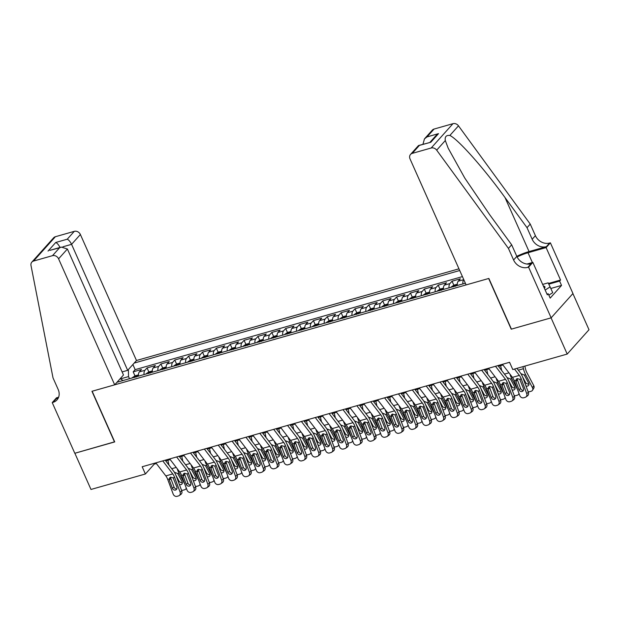 <?xml version="1.0" encoding="UTF-8"?>
<svg xmlns="http://www.w3.org/2000/svg" width="620" height="620" viewBox="0 0 620 620"><rect width="100%" height="100%" fill="white"/><g stroke="black" fill="none" stroke-linecap="round" stroke-linejoin="round"><path stroke-width="0.93" d="M458.963 268.817L136.485 360.507L80.383 234.507L71.579 244.334L62.884 246.806M572.896 293.57L589 329.739L567.199 354.067L551.079 317.858L511.221 329.189L488.653 278.504L92.155 391.236L114.723 441.921L74.865 453.259L90.985 489.459L145.398 473.99L154.241 464.132L156.349 463.528M457.351 285.487A6.557 3.115 74.1 0 1 458.219 281.224L460.365 278.822L452.05 281.185L453.84 285.216M443.486 289.431A6.557 3.115 74.1 0 1 444.354 285.161L446.501 282.767L438.185 285.13L439.983 289.16M429.621 293.376A6.557 3.115 74.1 0 1 430.489 289.106L432.644 286.704L424.32 289.067L426.118 293.097M415.757 297.313A6.557 3.115 74.1 0 1 416.625 293.043L418.779 290.648L410.456 293.012L412.254 297.042M401.892 301.258A6.557 3.115 74.1 0 1 402.76 296.988L404.914 294.585L396.599 296.957L398.389 300.987M388.027 305.203A6.557 3.115 74.1 0 1 388.903 300.933L391.05 298.53L382.734 300.894L384.524 304.924M374.17 309.14A6.557 3.115 74.1 0 1 375.038 304.87L377.185 302.475L368.869 304.839L370.659 308.869M360.305 313.085A6.557 3.115 74.1 0 1 361.173 308.814L363.32 306.412L355.004 308.776L356.802 312.805M346.44 317.022A6.557 3.115 74.1 0 1 347.308 312.751L349.455 310.356L341.139 312.72L342.938 316.75M332.576 320.966A6.557 3.115 74.1 0 1 333.444 316.696L335.598 314.294L327.275 316.665L329.073 320.695M318.711 324.911A6.557 3.115 74.1 0 1 319.579 320.641L321.733 318.238L313.41 320.602L315.208 324.632M304.846 328.848A6.557 3.115 74.1 0 1 305.714 324.578L307.869 322.183L299.553 324.547L301.343 328.577M290.981 332.793A6.557 3.115 74.1 0 1 291.857 328.522L294.004 326.12L285.688 328.484L287.478 332.514M277.125 336.73A6.557 3.115 74.1 0 1 277.993 332.467L280.139 330.065L271.824 332.428L273.614 336.459M263.26 340.675A6.557 3.115 74.1 0 1 264.128 336.404L266.274 334.01L257.959 336.373L259.757 340.403M249.395 344.619A6.557 3.115 74.1 0 1 250.263 340.349L252.417 337.947L244.094 340.31L245.892 344.34M235.53 348.556A6.557 3.115 74.1 0 1 236.398 344.286L238.553 341.891L230.229 344.255L232.027 348.285M221.665 352.501A6.557 3.115 74.1 0 1 222.534 348.231L224.688 345.828L216.372 348.2L218.162 352.23M207.801 356.438A6.557 3.115 74.1 0 1 208.669 352.175L210.823 349.773L202.508 352.137L204.298 356.167M193.944 360.383A6.557 3.115 74.1 0 1 194.812 356.113L196.958 353.718L188.643 356.082L190.433 360.112M180.079 364.328A6.557 3.115 74.1 0 1 180.947 360.057L183.094 357.655L174.778 360.019L176.568 364.048M166.214 368.264A6.557 3.115 74.1 0 1 167.082 363.994L169.229 361.599L160.913 363.963L162.711 367.993M152.35 372.209A6.557 3.115 74.1 0 1 153.218 367.939L155.372 365.537L147.049 367.908L148.847 371.938M567.199 354.067L512.787 369.536L509.562 362.289L142.174 466.752L145.398 473.99M116.978 382.261L465.372 283.208M459.714 270.514L134.183 363.072M462.427 276.597L135.16 369.644L133.184 371.845L134.982 375.875M138.485 376.154A6.557 3.115 74.1 0 1 139.353 371.884L141.507 369.481L133.184 371.845M144.034 374.573A6.557 3.115 -105.9 0 1 144.902 370.303L147.049 367.908M157.899 370.628A6.557 3.115 -105.9 0 1 158.767 366.366L160.913 363.963M171.756 366.691A6.557 3.115 -105.9 0 1 172.624 362.421L174.778 360.019M185.62 362.747A6.557 3.115 -105.9 0 1 186.488 358.476L188.643 356.082M199.485 358.81A6.557 3.115 -105.9 0 1 200.353 354.539L202.508 352.137M213.35 354.865A6.557 3.115 -105.9 0 1 214.218 350.594L216.372 348.2M227.215 350.92A6.557 3.115 -105.9 0 1 228.083 346.658L230.229 344.255M241.079 346.983A6.557 3.115 -105.9 0 1 241.947 342.713L244.094 340.31M254.936 343.038A6.557 3.115 -105.9 0 1 255.812 338.768L257.959 336.373M268.801 339.101A6.557 3.115 -105.9 0 1 269.669 334.831L271.824 332.428M282.666 335.156A6.557 3.115 -105.9 0 1 283.534 330.886L285.688 328.484M296.531 331.212A6.557 3.115 -105.9 0 1 297.399 326.942L299.553 324.547M310.395 327.275A6.557 3.115 -105.9 0 1 311.263 323.005L313.41 320.602M324.26 323.33A6.557 3.115 -105.9 0 1 325.128 319.06L327.275 316.665M338.125 319.393A6.557 3.115 -105.9 0 1 338.993 315.123L341.139 312.72M351.982 315.448A6.557 3.115 -105.9 0 1 352.858 311.178L355.004 308.776M365.846 311.504A6.557 3.115 -105.9 0 1 366.715 307.233L368.869 304.839M379.711 307.567A6.557 3.115 -105.9 0 1 380.579 303.296L382.734 300.894M393.576 303.622A6.557 3.115 -105.9 0 1 394.444 299.351L396.599 296.957M407.441 299.677A6.557 3.115 -105.9 0 1 408.309 295.415L410.456 293.012M421.305 295.74A6.557 3.115 -105.9 0 1 422.174 291.47L424.32 289.067M435.17 291.795A6.557 3.115 -105.9 0 1 436.038 287.525L438.185 285.13M449.027 287.858A6.557 3.115 -105.9 0 1 449.895 283.588L452.05 281.185M462.892 283.913A6.557 3.115 -105.9 0 1 463.76 279.643L463.775 279.628M165.718 460.861L170.213 459.591M179.583 456.925L184.078 455.646M193.448 452.98L197.935 451.701M207.312 449.043L211.8 447.764M221.169 445.098L225.665 443.819M235.034 441.153L239.529 439.882M248.899 437.216L253.394 435.938M262.764 433.271L267.259 431.993M276.629 429.335L281.124 428.056M290.493 425.39L294.981 424.111M304.35 421.445L308.845 420.166M318.215 417.508L322.71 416.229M332.08 413.563L336.575 412.285M345.945 409.618L350.44 408.347M359.809 405.682L364.304 404.403M373.674 401.737L378.161 400.458M387.539 397.8L392.026 396.521M401.396 393.855L405.891 392.576M415.261 389.91L419.756 388.639M429.125 385.973L433.62 384.695M442.99 382.029L447.485 380.75M456.855 378.091L461.35 376.813M470.719 374.147L475.207 372.868M484.584 370.202L489.071 368.931M498.441 366.265L502.936 364.986M129.495 378.704L128.549 376.588L120.497 378.874M153.915 463.411L154.241 464.132M135.16 369.644L132.882 364.521M128.363 369.567L128.549 376.588M123.078 380.533L120.195 378.68M509.361 362.351L509.896 363.049M514.491 369.047L519.359 375.387A8.192 3.898 -105.9 0 1 521.234 378.897L526.698 393.56L528.356 392.382A3.278 2.844 54.7 0 1 527.481 395.847L525.814 397.025A3.278 2.844 -125.3 0 0 526.698 393.56M516.933 368.358L520.079 372.457A12.291 5.844 -105.9 0 1 522.9 377.719L528.356 392.382M502.425 364.32L512.422 377.355A8.192 3.898 -105.9 0 1 514.306 380.866L519.761 395.529A3.278 2.844 -125.3 0 0 523.668 397.776L525.055 397.389A3.278 2.844 -125.3 0 0 525.814 397.025M517.204 378.603L517.382 379.797L515.972 381.641L518.971 389.709L520.637 388.531L517.382 379.797M520.637 388.531A2.619 2.271 -125.3 0 0 523.381 390.399M515.972 381.641L516.22 379.269L517.227 378.595L519.738 379.324L523.412 388.446A2.619 2.271 54.7 0 1 518.971 389.709M522.962 366.637L523.435 368.714A12.291 5.844 74.1 0 0 525.62 374.681L532.503 387.756L533.766 385.671A3.278 2.635 31.1 0 1 533.797 388.151L532.541 390.236A3.278 2.635 -148.9 0 0 532.503 387.756M524.853 366.102L525.427 368.613A8.192 3.898 74.1 0 0 526.876 372.597L533.766 385.671M521.281 373.806L524.334 375.046L528.689 383.238A2.619 2.108 31.1 0 1 528.713 385.221A2.619 2.108 31.1 0 1 527.612 386.035A2.619 2.108 31.1 0 1 525.962 385.942M532.541 390.236A3.278 2.635 -148.9 0 1 531.162 391.251L529.775 391.646A3.278 2.635 -148.9 0 1 528.085 391.654M521.443 374.147L521.722 375.224M522.443 376.58L525.512 382.408A2.619 2.108 -148.9 0 0 528.875 383.951A2.619 2.108 -148.9 0 0 528.93 383.927M544.399 288.323A10.649 2.697 -24 0 0 543.43 286.146M542.663 284.417L548.181 282.852L552.738 292.663L548.847 295.135M550.157 286.866L545.166 290.044M466.124 284.906L410.029 158.906A4.913 4.138 -138.1 0 1 410.525 154.442A4.913 4.138 -138.1 0 1 412.254 153.38L431.171 148.002L452.98 123.675A4.913 4.138 41.9 0 1 458.482 125.837L530.24 224.076L535.401 235.662A11.47 9.664 -138.1 0 0 549.622 243.04L550.382 242.823L572.95 293.516L551.149 317.835L511.43 329.127L488.862 278.442L466.124 284.906M530.24 224.076L527.015 227.679L505.013 197.555C484.143 168.586 458.103 139.26 449.864 135.454C446.229 135.067 444.711 136.757 445.307 140.538L448.19 148.203L464.768 178.056L489.661 214.675L511.663 244.799L516.824 256.385A11.47 9.664 -138.1 0 0 531.046 263.763L527.814 267.367L528.581 267.15L551.149 317.835M511.663 244.799L508.439 248.403L513.6 259.989A11.47 9.664 -138.1 0 0 527.814 267.367M505.013 197.555L529.062 251.565L546.39 246.644A11.47 9.664 -138.1 0 1 532.177 239.266L527.015 227.679M434.054 129.061L427.01 136.911L424.452 138.903L432.326 130.123A4.913 4.138 41.9 0 1 434.054 129.061L452.98 123.675M445.307 140.538L436.682 150.156L508.439 248.403M548.483 283.464L560.55 280.031L559.612 281.085L548.824 284.154M546.987 294.128L548.235 293.772L550.173 298.119L561.542 285.425L559.612 281.085M548.235 293.772L547.297 294.826L532.851 262.384L528.581 267.15M550.382 242.823L546.111 247.589L528.015 252.735A18.437 4.665 -24 0 0 517.111 256.982M560.55 280.031L546.111 247.589M529.062 251.565A21.343 5.402 -24 0 0 516.793 256.316M526.985 264.05L532.851 262.384M436.682 150.156A4.913 4.138 -138.1 0 0 431.171 148.002M561.542 285.425L550.862 288.463M424.452 138.903L422.956 144.266M427.01 136.911L438.518 133.641L435.961 135.633L430.024 142.259M438.518 133.641L430.799 142.251L418.399 145.661L410.525 154.442M430.799 142.251L418.686 145.483M122.117 371.915L127.674 370.334L71.579 244.334C70.261 241.668 68.82 239.956 67.255 239.204L74.291 231.345L55.366 236.724L33.565 261.051A4.913 4.138 -138.1 0 0 31.837 262.113A4.913 4.138 -138.1 0 0 31 265.5L53.018 377.89L58.179 389.476A11.47 9.664 41.9 0 1 57.017 399.885A11.47 9.664 41.9 0 1 52.987 402.372L52.227 402.589L74.795 453.274L114.669 441.804M127.674 370.334L136.485 360.507M114.514 441.982L91.946 391.29L114.684 384.826L58.582 258.835A4.913 4.138 -138.1 0 0 52.491 255.672L33.565 261.051M52.227 402.589L56.498 397.823L58.621 397.219M114.684 384.826L123.489 374.999L67.394 249L58.582 258.835M31.837 262.113L53.645 237.793A4.913 4.138 41.9 0 1 55.366 236.724M74.291 231.345A4.913 4.138 41.9 0 1 80.383 234.507M58.358 397.846A11.47 9.664 41.9 0 1 56.219 398.768L52.987 402.372M52.491 255.672L59.535 247.814L61.318 247.093L67.394 249M59.535 247.814L49.809 250.364L61.318 247.093M48.027 251.085L55.746 242.474C57.311 243.226 58.753 244.939 60.07 247.605M495.496 366.288L505.494 379.332A8.192 3.898 -105.9 0 1 507.369 382.835L512.833 397.498L514.499 396.327A3.278 2.844 54.7 0 1 513.616 399.792L511.95 400.962A3.278 2.844 -125.3 0 0 512.833 397.498M497.938 365.599L506.214 376.402A12.291 5.844 -105.9 0 1 509.036 381.664L514.499 396.327M488.56 368.264L498.558 381.3A8.192 3.898 -105.9 0 1 500.441 384.811L505.897 399.474A3.278 2.844 -125.3 0 0 509.803 401.721L511.19 401.326A3.278 2.844 -125.3 0 0 511.95 400.962M503.339 382.548L503.518 383.733L502.107 385.586L505.114 393.646L506.772 392.468L503.518 383.733M506.772 392.468A2.619 2.271 -125.3 0 0 509.516 394.343M502.107 385.586L502.355 383.214L503.363 382.54L505.874 383.261L509.547 392.382A2.619 2.271 54.7 0 1 505.114 393.646M481.632 370.233L491.629 383.269A8.192 3.898 -105.9 0 1 493.505 386.779L498.968 401.442L500.635 400.264A3.278 2.844 54.7 0 1 499.751 403.729L498.085 404.907A3.278 2.844 -125.3 0 0 498.968 401.442M484.073 369.543L492.35 380.339A12.291 5.844 -105.9 0 1 495.171 385.601L500.635 400.264M474.703 372.202L484.693 385.245A8.192 3.898 -105.9 0 1 486.576 388.748L492.04 403.411A3.278 2.844 -125.3 0 0 495.938 405.666L497.325 405.271A3.278 2.844 -125.3 0 0 498.085 404.907M488.242 389.523L488.49 387.151L489.498 386.485L489.661 387.678L488.242 389.523L491.249 397.591L492.908 396.413L489.661 387.678M492.908 396.413A2.619 2.271 -125.3 0 0 495.651 398.28M489.498 386.485L492.017 387.206L492.683 388.26L495.682 396.327A2.619 2.271 54.7 0 1 491.249 397.591M467.767 374.178L477.764 387.213A8.192 3.898 -105.9 0 1 479.64 390.724L485.104 405.387L486.77 404.209A3.278 2.844 54.7 0 1 485.886 407.673L484.228 408.851A3.278 2.844 -125.3 0 0 485.104 405.387M470.208 373.48L478.485 384.284A12.291 5.844 -105.9 0 1 481.306 389.546L486.77 404.209M460.838 376.146L470.836 389.182A8.192 3.898 -105.9 0 1 472.711 392.692L478.175 407.356A3.278 2.844 -125.3 0 0 482.081 409.603L483.461 409.208A3.278 2.844 -125.3 0 0 484.228 408.851M475.61 390.429L475.796 391.623L474.378 393.468L477.385 401.528L479.051 400.357L475.796 391.623M479.051 400.357A2.619 2.271 -125.3 0 0 481.786 402.225M474.378 393.468L474.625 391.096L475.633 390.422L478.152 391.142L481.818 400.272A2.619 2.271 54.7 0 1 477.385 401.528M453.902 378.115L463.9 391.158A8.192 3.898 -105.9 0 1 465.783 394.661L471.239 409.324L472.905 408.146A3.278 2.844 54.7 0 1 472.021 411.61L470.363 412.788A3.278 2.844 -125.3 0 0 471.239 409.324M456.343 377.425L464.628 388.221A12.291 5.844 -105.9 0 1 467.441 393.483L472.905 408.146M446.974 380.091L456.971 393.127A8.192 3.898 -105.9 0 1 458.846 396.63L464.31 411.3A3.278 2.844 -125.3 0 0 468.216 413.548L469.604 413.153A3.278 2.844 -125.3 0 0 470.363 412.788M461.745 394.374L461.931 395.56L460.513 397.404L463.52 405.472L465.186 404.294L461.931 395.56M465.186 404.294A2.619 2.271 -125.3 0 0 467.922 406.17M460.513 397.404L460.761 395.041L461.768 394.367L464.287 395.087L467.953 404.209A2.619 2.271 54.7 0 1 463.52 405.472M465.279 282.89L465.217 282.937A4.34 2.069 74.1 0 0 464.969 283.325M500.596 365.653L501.704 370.52M509.958 374.147A12.291 5.844 74.1 0 0 511.756 378.626L517.599 389.716M507.416 377.751L510.469 378.99L514.825 387.175A2.619 2.108 31.1 0 1 514.848 389.166A2.619 2.108 31.1 0 1 513.747 389.972A2.619 2.108 31.1 0 1 512.097 389.887M518.963 393.375A3.278 2.635 -148.9 0 1 518.677 394.18A3.278 2.635 -148.9 0 1 517.297 395.196L515.91 395.591A3.278 2.635 -148.9 0 1 514.22 395.591M507.579 378.084L507.857 379.161M508.578 380.525L511.647 386.353A2.619 2.108 -148.9 0 0 515.011 387.887A2.619 2.108 -148.9 0 0 515.073 387.872M457.304 284.2L453.918 285.169L451.352 286.874A4.34 2.069 74.1 0 0 451.104 287.269M486.731 369.59L487.839 374.457M496.101 378.091A12.291 5.844 74.1 0 0 497.891 382.563L503.735 393.654M493.551 381.695L496.604 382.935L500.96 391.119A2.619 2.108 31.1 0 1 500.991 393.103A2.619 2.108 31.1 0 1 499.883 393.917A2.619 2.108 31.1 0 1 498.232 393.832M505.099 397.319A3.278 2.635 -148.9 0 1 504.812 398.125A3.278 2.635 -148.9 0 1 503.432 399.133L502.045 399.528A3.278 2.635 -148.9 0 1 500.363 399.536M493.714 382.029L494 383.106M494.714 384.47L497.782 390.298A2.619 2.108 -148.9 0 0 501.146 391.832A2.619 2.108 -148.9 0 0 501.208 391.817M455.289 286.324C455.08 285.743 454.53 285.897 453.623 286.797M443.447 288.145L440.053 289.114L437.488 290.819A4.34 2.069 74.1 0 0 437.239 291.206M472.866 373.535L473.975 378.401M482.236 382.029A12.291 5.844 74.1 0 0 484.026 386.508L489.87 397.598M479.694 385.632L482.74 386.872L487.095 395.056A2.619 2.108 31.1 0 1 487.126 397.048A2.619 2.108 31.1 0 1 486.026 397.854A2.619 2.108 31.1 0 1 484.367 397.769M491.234 401.264A3.278 2.635 -148.9 0 1 490.947 402.062A3.278 2.635 -148.9 0 1 489.568 403.078L488.18 403.473A3.278 2.635 -148.9 0 1 486.499 403.481M479.849 385.973L480.136 387.043M480.849 388.407L483.925 394.235A2.619 2.108 -148.9 0 0 487.281 395.769A2.619 2.108 -148.9 0 0 487.343 395.754M441.425 290.269C441.215 289.679 440.665 289.842 439.758 290.741M429.582 292.09L426.188 293.051L423.623 294.763A4.34 2.069 74.1 0 0 423.375 295.151M459.002 377.479L460.118 382.339M468.371 385.973A12.291 5.844 74.1 0 0 470.161 390.453L476.005 401.535M465.829 389.577L468.875 390.817L473.238 399.001A2.619 2.108 31.1 0 1 473.262 400.985A2.619 2.108 31.1 0 1 472.161 401.799A2.619 2.108 31.1 0 1 470.51 401.714M477.369 405.201A3.278 2.635 -148.9 0 1 477.082 406.007A3.278 2.635 -148.9 0 1 475.703 407.022L474.323 407.41A3.278 2.635 -148.9 0 1 472.634 407.418M465.984 389.91L466.271 390.988M466.992 392.351L470.061 398.18A2.619 2.108 -148.9 0 0 473.417 399.714A2.619 2.108 -148.9 0 0 473.479 399.699M427.56 294.213C427.35 293.624 426.8 293.779 425.893 294.686M440.045 382.06L450.035 395.095A8.192 3.898 -105.9 0 1 451.918 398.606L457.374 413.269L459.04 412.091A3.278 2.844 54.7 0 1 458.164 415.555L456.498 416.733A3.278 2.844 -125.3 0 0 457.374 413.269M442.479 381.362L450.763 392.166A12.291 5.844 -105.9 0 1 453.577 397.428L459.04 412.091M433.109 384.028L443.106 397.071A8.192 3.898 -105.9 0 1 444.982 400.574L450.446 415.237A3.278 2.844 -125.3 0 0 454.351 417.485L455.739 417.097A3.278 2.844 -125.3 0 0 456.498 416.733M447.888 398.311L448.066 399.505L446.656 401.349L449.655 409.417L451.321 408.239L448.066 399.505M451.321 408.239A2.619 2.271 -125.3 0 0 454.057 410.107M446.656 401.349L446.904 398.978L447.911 398.304L450.422 399.032L454.096 408.154A2.619 2.271 54.7 0 1 449.655 409.417M415.718 296.027L412.323 296.996L409.758 298.701A4.34 2.069 74.1 0 0 409.518 299.088M445.144 381.416L446.253 386.283M454.507 389.918A12.291 5.844 74.1 0 0 456.305 394.39L462.14 405.48M451.964 393.522L455.018 394.754L459.374 402.946A2.619 2.108 31.1 0 1 459.397 404.93A2.619 2.108 31.1 0 1 458.296 405.743A2.619 2.108 31.1 0 1 456.646 405.65M463.504 409.146A3.278 2.635 -148.9 0 1 463.218 409.944A3.278 2.635 -148.9 0 1 461.846 410.959L460.459 411.354A3.278 2.635 -148.9 0 1 458.769 411.362M452.12 393.855L452.406 394.932M453.127 396.288L456.196 402.117A2.619 2.108 -148.9 0 0 459.552 403.659A2.619 2.108 -148.9 0 0 459.614 403.636M413.695 298.15C413.493 297.569 412.936 297.724 412.029 298.623M426.18 385.997L436.17 399.04A8.192 3.898 -105.9 0 1 438.053 402.543L443.517 417.206L445.175 416.036A3.278 2.844 54.7 0 1 444.3 419.5L442.634 420.67A3.278 2.844 -125.3 0 0 443.517 417.206M428.614 385.307L436.899 396.11A12.291 5.844 -105.9 0 1 439.719 401.373L445.175 416.036M419.244 387.973L429.242 401.008A8.192 3.898 -105.9 0 1 431.117 404.519L436.581 419.182A3.278 2.844 -125.3 0 0 440.487 421.43L441.874 421.034A3.278 2.844 -125.3 0 0 442.634 420.67M432.791 405.294L433.039 402.923L434.046 402.248L434.202 403.442L432.791 405.294L435.79 413.354L437.457 412.176L434.202 403.442M437.457 412.176A2.619 2.271 -125.3 0 0 440.2 414.052M434.046 402.248L436.558 402.969L440.231 412.099A2.619 2.271 54.7 0 1 435.79 413.354M401.853 299.971L398.459 300.933L395.901 302.645A4.34 2.069 74.1 0 0 395.653 303.033M431.28 385.361L432.388 390.228M440.642 393.855A12.291 5.844 74.1 0 0 442.44 398.335L448.275 409.425M438.1 397.459L441.153 398.699L445.509 406.883A2.619 2.108 31.1 0 1 445.532 408.875A2.619 2.108 31.1 0 1 444.432 409.68A2.619 2.108 31.1 0 1 442.781 409.595M449.647 413.083A3.278 2.635 -148.9 0 1 449.361 413.889A3.278 2.635 -148.9 0 1 447.981 414.904L446.594 415.299A3.278 2.635 -148.9 0 1 444.904 415.299M438.255 397.792L438.542 398.869M439.262 400.233L442.331 406.061A2.619 2.108 -148.9 0 0 445.695 407.596A2.619 2.108 -148.9 0 0 445.749 407.58M399.83 302.095C399.629 301.506 399.071 301.669 398.172 302.568M412.315 389.941L422.313 402.977A8.192 3.898 -105.9 0 1 424.189 406.488L429.652 421.15L431.311 419.972A3.278 2.844 54.7 0 1 430.435 423.437L428.769 424.615A3.278 2.844 -125.3 0 0 429.652 421.15M414.757 389.252L423.034 400.047A12.291 5.844 -105.9 0 1 425.855 405.31L431.311 419.972M405.379 391.91L415.377 404.953A8.192 3.898 -105.9 0 1 417.26 408.456L422.716 423.119A3.278 2.844 -125.3 0 0 426.622 425.374L428.009 424.979A3.278 2.844 -125.3 0 0 428.769 424.615M418.926 409.231L419.174 406.86L420.182 406.193L420.337 407.387L418.926 409.231L421.925 417.299L423.592 416.121L420.337 407.387M423.592 416.121A2.619 2.271 -125.3 0 0 426.335 417.996M420.182 406.193L422.693 406.914L423.359 407.968L426.366 416.036A2.619 2.271 54.7 0 1 421.925 417.299M387.988 303.916L384.601 304.877L382.036 306.59A4.34 2.069 74.1 0 0 381.788 306.978M417.415 389.298L418.523 394.165M426.777 397.8A12.291 5.844 74.1 0 0 428.575 402.271L434.418 413.362M424.235 401.404L427.289 402.643L431.644 410.828A2.619 2.108 31.1 0 1 431.667 412.811A2.619 2.108 31.1 0 1 430.567 413.625A2.619 2.108 31.1 0 1 428.916 413.54M435.782 417.028A3.278 2.635 -148.9 0 1 435.496 417.834A3.278 2.635 -148.9 0 1 434.116 418.841L432.729 419.236A3.278 2.635 -148.9 0 1 431.039 419.244M424.398 401.737L424.677 402.814M425.397 404.178L428.466 410.006A2.619 2.108 -148.9 0 0 431.83 411.541A2.619 2.108 -148.9 0 0 431.884 411.525M385.966 306.04C385.764 305.451 385.206 305.606 384.307 306.512M398.451 393.886L408.448 406.921A8.192 3.898 -105.9 0 1 410.324 410.432L415.788 425.095L417.454 423.917A3.278 2.844 54.7 0 1 416.57 427.382L414.904 428.56A3.278 2.844 -125.3 0 0 415.788 425.095M400.892 393.188L409.169 403.992A12.291 5.844 -105.9 0 1 411.99 409.254L417.454 423.917M391.522 395.854L401.512 408.89A8.192 3.898 -105.9 0 1 403.395 412.401L408.851 427.064A3.278 2.844 -125.3 0 0 412.757 429.311L414.144 428.916A3.278 2.844 -125.3 0 0 414.904 428.56M406.294 410.138L406.472 411.331L405.061 413.176L408.068 421.236L409.727 420.065L406.472 411.331M409.727 420.065A2.619 2.271 -125.3 0 0 412.471 421.933M405.061 413.176L405.31 410.804L406.317 410.13L408.836 410.851L412.502 419.98A2.619 2.271 54.7 0 1 408.068 421.236M374.124 307.853L370.737 308.822L368.172 310.527A4.34 2.069 74.1 0 0 367.923 310.915M403.55 393.243L404.659 398.11M412.92 401.737A12.291 5.844 74.1 0 0 414.71 406.216L420.554 417.307M410.37 405.341L413.424 406.581L417.779 414.764A2.619 2.108 31.1 0 1 417.81 416.756A2.619 2.108 31.1 0 1 416.702 417.562A2.619 2.108 31.1 0 1 415.051 417.477M421.918 420.972A3.278 2.635 -148.9 0 1 421.631 421.771A3.278 2.635 -148.9 0 1 420.252 422.786L418.864 423.181A3.278 2.635 -148.9 0 1 417.183 423.189M410.533 405.682L410.812 406.751M411.533 408.115L414.602 413.943A2.619 2.108 -148.9 0 0 417.965 415.485A2.619 2.108 -148.9 0 0 418.027 415.462M372.108 309.977C371.899 309.388 371.349 309.55 370.442 310.45M384.586 397.823L394.584 410.866A8.192 3.898 -105.9 0 1 396.459 414.369L401.923 429.032L403.589 427.854A3.278 2.844 54.7 0 1 402.706 431.318L401.039 432.496A3.278 2.844 -125.3 0 0 401.923 429.032M387.027 397.133L395.304 407.937A12.291 5.844 -105.9 0 1 398.125 413.191L403.589 427.854M377.658 399.799L387.647 412.835A8.192 3.898 -105.9 0 1 389.531 416.346L394.994 431.009A3.278 2.844 -125.3 0 0 398.893 433.256L400.28 432.861A3.278 2.844 -125.3 0 0 401.039 432.496M392.429 414.082L392.615 415.268L391.197 417.113L394.204 425.18L395.862 424.003L392.615 415.268M395.862 424.003A2.619 2.271 -125.3 0 0 398.606 425.878M391.197 417.113L391.445 414.749L392.452 414.075L394.971 414.796L398.637 423.917A2.619 2.271 54.7 0 1 394.204 425.18M360.259 311.798L356.872 312.759L354.307 314.472A4.34 2.069 74.1 0 0 354.059 314.859M389.685 397.188L390.794 402.047M399.055 405.682A12.291 5.844 74.1 0 0 400.846 410.161L406.689 421.243M396.506 409.285L399.559 410.525L403.914 418.709A2.619 2.108 31.1 0 1 403.946 420.693A2.619 2.108 31.1 0 1 402.837 421.507A2.619 2.108 31.1 0 1 401.186 421.422M408.053 424.909A3.278 2.635 -148.9 0 1 407.766 425.715A3.278 2.635 -148.9 0 1 406.387 426.731L405 427.126A3.278 2.635 -148.9 0 1 403.318 427.126M396.668 409.618L396.955 410.696M397.668 412.06L400.737 417.888A2.619 2.108 -148.9 0 0 404.1 419.422A2.619 2.108 -148.9 0 0 404.163 419.407M358.244 313.922C358.035 313.333 357.484 313.488 356.578 314.394M370.721 401.768L380.719 414.803A8.192 3.898 -105.9 0 1 382.602 418.314L388.058 432.977L389.724 431.799A3.278 2.844 54.7 0 1 388.841 435.263L387.182 436.441A3.278 2.844 -125.3 0 0 388.058 432.977M373.163 401.07L381.44 411.874A12.291 5.844 -105.9 0 1 384.26 417.136L389.724 431.799M363.793 403.736L373.79 416.779A8.192 3.898 -105.9 0 1 375.666 420.282L381.13 434.946A3.278 2.844 -125.3 0 0 385.036 437.201L386.415 436.805A3.278 2.844 -125.3 0 0 387.182 436.441M378.564 418.019L378.75 419.213L377.332 421.058L380.339 429.125L382.005 427.947L378.75 419.213M382.005 427.947A2.619 2.271 -125.3 0 0 384.741 429.815M377.332 421.058L377.58 418.686L378.588 418.012L381.106 418.74L384.772 427.862A2.619 2.271 54.7 0 1 380.339 429.125M346.402 315.735L343.007 316.704L340.442 318.409A4.34 2.069 74.1 0 0 340.194 318.796M375.821 401.125L376.929 405.992M385.19 409.626A12.291 5.844 74.1 0 0 386.981 414.098L392.824 425.188M382.649 413.23L385.694 414.462L390.058 422.654A2.619 2.108 31.1 0 1 390.081 424.638A2.619 2.108 31.1 0 1 388.98 425.452A2.619 2.108 31.1 0 1 387.329 425.367M394.188 428.854A3.278 2.635 -148.9 0 1 393.901 429.652A3.278 2.635 -148.9 0 1 392.522 430.668L391.135 431.063A3.278 2.635 -148.9 0 1 389.453 431.071M382.803 413.563L383.09 414.64M383.803 416.005L386.88 421.825A2.619 2.108 -148.9 0 0 390.236 423.367A2.619 2.108 -148.9 0 0 390.298 423.344M344.379 317.858C344.17 317.277 343.62 317.432 342.713 318.331M356.856 405.713L366.854 418.748A8.192 3.898 -105.9 0 1 368.737 422.251L374.193 436.914L375.86 435.744A3.278 2.844 54.7 0 1 374.976 439.208L373.317 440.378A3.278 2.844 -125.3 0 0 374.193 436.914M359.298 405.015L367.583 415.818A12.291 5.844 -105.9 0 1 370.396 421.081L375.86 435.744M349.928 407.681L359.925 420.716A8.192 3.898 -105.9 0 1 361.801 424.227L367.265 438.89A3.278 2.844 -125.3 0 0 371.171 441.138L372.558 440.743A3.278 2.844 -125.3 0 0 373.317 440.378M363.467 425.002L363.715 422.631L364.731 421.957L364.885 423.15L363.467 425.002L366.474 433.062L368.14 431.884L364.885 423.15M368.14 431.884A2.619 2.271 -125.3 0 0 370.876 433.76M364.731 421.957L367.242 422.677L370.915 431.807A2.619 2.271 54.7 0 1 366.474 433.062M332.537 319.68L329.142 320.641L326.577 322.353A4.34 2.069 74.1 0 0 326.329 322.741M361.964 405.069L363.072 409.936M371.326 413.563A12.291 5.844 74.1 0 0 373.116 418.043L378.96 429.133M368.784 417.167L371.829 418.407L376.193 426.591A2.619 2.108 31.1 0 1 376.216 428.583A2.619 2.108 31.1 0 1 375.115 429.389A2.619 2.108 31.1 0 1 373.465 429.304M380.324 432.791A3.278 2.635 -148.9 0 1 380.037 433.597A3.278 2.635 -148.9 0 1 378.665 434.612L377.278 435.007A3.278 2.635 -148.9 0 1 375.588 435.015M368.939 417.5L369.226 418.578M369.946 419.942L373.015 425.769A2.619 2.108 -148.9 0 0 376.371 427.304A2.619 2.108 -148.9 0 0 376.433 427.289M330.514 321.803C330.313 321.214 329.755 321.377 328.848 322.276M343 409.65L352.989 422.685A8.192 3.898 -105.9 0 1 354.873 426.196L360.336 440.859L361.995 439.681A3.278 2.844 54.7 0 1 361.119 443.145L359.453 444.323A3.278 2.844 -125.3 0 0 360.336 440.859M345.433 408.96L353.718 419.756A12.291 5.844 -105.9 0 1 356.531 425.018L361.995 439.681M336.063 411.618L346.061 424.661A8.192 3.898 -105.9 0 1 347.936 428.164L353.4 442.827A3.278 2.844 -125.3 0 0 357.306 445.082L358.693 444.687A3.278 2.844 -125.3 0 0 359.453 444.323M350.843 425.909L351.021 427.095L349.61 428.939L352.61 437.007L354.276 435.829L351.021 427.095M354.276 435.829A2.619 2.271 -125.3 0 0 357.012 437.704M349.61 428.939L349.858 426.568L350.866 425.901L353.377 426.622L357.05 435.744A2.619 2.271 54.7 0 1 352.61 437.007M318.672 323.625L315.278 324.586L312.713 326.298A4.34 2.069 74.1 0 0 312.472 326.686M348.099 409.014L349.207 413.873M357.461 417.508A12.291 5.844 74.1 0 0 359.259 421.98L365.095 433.07M354.919 421.112L357.972 422.352L362.328 430.536A2.619 2.108 31.1 0 1 362.351 432.52A2.619 2.108 31.1 0 1 361.251 433.334A2.619 2.108 31.1 0 1 359.6 433.248M366.466 436.736A3.278 2.635 -148.9 0 1 366.172 437.542A3.278 2.635 -148.9 0 1 364.8 438.557L363.413 438.945A3.278 2.635 -148.9 0 1 361.724 438.952M355.074 421.445L355.361 422.522M356.082 423.886L359.151 429.714A2.619 2.108 -148.9 0 0 362.506 431.249A2.619 2.108 -148.9 0 0 362.568 431.233M316.649 325.748C316.448 325.159 315.89 325.314 314.991 326.221M329.135 413.594L339.125 426.63A8.192 3.898 -105.9 0 1 341.008 430.14L346.471 444.804L348.13 443.625A3.278 2.844 54.7 0 1 347.254 447.09L345.588 448.268A3.278 2.844 -125.3 0 0 346.471 444.804M331.568 412.897L339.853 423.7A12.291 5.844 -105.9 0 1 342.674 428.963L348.13 443.625M322.199 415.563L332.196 428.598A8.192 3.898 -105.9 0 1 334.079 432.109L339.535 446.772A3.278 2.844 -125.3 0 0 343.441 449.019L344.829 448.632A3.278 2.844 -125.3 0 0 345.588 448.268M336.978 429.846L337.156 431.039L335.746 432.884L338.745 440.952L340.411 439.774L337.156 431.039M340.411 439.774A2.619 2.271 -125.3 0 0 343.154 441.642M335.746 432.884L335.994 430.512L337.001 429.838L339.512 430.559L343.185 439.689A2.619 2.271 54.7 0 1 338.745 440.952M304.808 327.562L301.413 328.53L298.856 330.235A4.34 2.069 74.1 0 0 298.608 330.623M334.234 412.951L335.342 417.818M343.596 421.453A12.291 5.844 74.1 0 0 345.394 425.925L351.238 437.015M341.054 425.049L344.108 426.289L348.463 434.481A2.619 2.108 31.1 0 1 348.487 436.464A2.619 2.108 31.1 0 1 347.386 437.278A2.619 2.108 31.1 0 1 345.735 437.185M352.602 440.68A3.278 2.635 -148.9 0 1 352.315 441.479A3.278 2.635 -148.9 0 1 350.935 442.494L349.548 442.889A3.278 2.635 -148.9 0 1 347.859 442.897M341.217 425.39L341.496 426.467M342.217 427.823L345.286 433.651A2.619 2.108 -148.9 0 0 348.649 435.193A2.619 2.108 -148.9 0 0 348.704 435.17M302.785 329.685C302.583 329.104 302.025 329.259 301.126 330.158M315.27 417.531L325.267 430.575A8.192 3.898 -105.9 0 1 327.143 434.078L332.607 448.74L334.265 447.57A3.278 2.844 54.7 0 1 333.389 451.027L331.723 452.205A3.278 2.844 -125.3 0 0 332.607 448.74M317.711 416.841L325.988 427.645A12.291 5.844 -105.9 0 1 328.809 432.9L334.265 447.57M308.334 419.507L318.331 432.543A8.192 3.898 -105.9 0 1 320.214 436.054L325.671 450.717A3.278 2.844 -125.3 0 0 329.577 452.964L330.964 452.569A3.278 2.844 -125.3 0 0 331.723 452.205M323.113 433.791L323.291 434.976L321.881 436.821L324.888 444.889L326.546 443.711L323.291 434.976M326.546 443.711A2.619 2.271 -125.3 0 0 329.29 445.586M321.881 436.821L322.129 434.457L323.136 433.783L325.647 434.504L329.321 443.625A2.619 2.271 54.7 0 1 324.888 444.889M290.943 331.506L287.556 332.467L284.991 334.18A4.34 2.069 74.1 0 0 284.743 334.567M320.37 416.896L321.478 421.763M329.731 425.39A12.291 5.844 74.1 0 0 331.529 429.869L337.373 440.952M327.19 428.993L330.243 430.233L334.599 438.418A2.619 2.108 31.1 0 1 334.622 440.401A2.619 2.108 31.1 0 1 333.521 441.215A2.619 2.108 31.1 0 1 331.871 441.13M338.737 444.618A3.278 2.635 -148.9 0 1 338.45 445.424A3.278 2.635 -148.9 0 1 337.071 446.439L335.683 446.834A3.278 2.635 -148.9 0 1 333.994 446.834M327.352 429.327L327.631 430.404M328.352 431.768L331.421 437.596A2.619 2.108 -148.9 0 0 334.785 439.131A2.619 2.108 -148.9 0 0 334.846 439.115M288.92 333.63C288.719 333.041 288.161 333.196 287.262 334.103M301.405 421.476L311.403 434.512A8.192 3.898 -105.9 0 1 313.278 438.022L318.742 452.685L320.408 451.507A3.278 2.844 54.7 0 1 319.525 454.971L317.858 456.15A3.278 2.844 -125.3 0 0 318.742 452.685M303.846 420.786L312.124 431.582A12.291 5.844 -105.9 0 1 314.945 436.844L320.408 451.507M294.477 423.445L304.466 436.488A8.192 3.898 -105.9 0 1 306.35 439.991L311.813 454.654A3.278 2.844 -125.3 0 0 315.712 456.909L317.099 456.514A3.278 2.844 -125.3 0 0 317.858 456.15M308.016 440.766L308.264 438.394L309.272 437.72L309.434 438.921L308.016 440.766L311.023 448.834L312.681 447.656L309.434 438.921M312.681 447.656A2.619 2.271 -125.3 0 0 315.425 449.523M309.272 437.72L311.79 438.449L312.457 439.503L315.456 447.57A2.619 2.271 54.7 0 1 311.023 448.834M277.078 335.443L273.691 336.412L271.126 338.117A4.34 2.069 74.1 0 0 270.878 338.505M306.505 420.833L307.613 425.7M315.875 429.335A12.291 5.844 74.1 0 0 317.665 433.806L323.508 444.896M313.325 432.938L316.378 434.178L320.734 442.362A2.619 2.108 31.1 0 1 320.765 444.346A2.619 2.108 31.1 0 1 319.656 445.16A2.619 2.108 31.1 0 1 318.006 445.075M324.872 448.562A3.278 2.635 -148.9 0 1 324.586 449.368A3.278 2.635 -148.9 0 1 323.206 450.376L321.819 450.771A3.278 2.635 -148.9 0 1 320.137 450.779M313.488 433.271L313.774 434.349M314.487 435.713L317.556 441.541A2.619 2.108 -148.9 0 0 320.92 443.075A2.619 2.108 -148.9 0 0 320.982 443.052M275.063 337.567C274.854 336.986 274.303 337.14 273.397 338.04M287.541 425.421L297.538 438.456A8.192 3.898 -105.9 0 1 299.413 441.967L304.877 456.63L306.544 455.452A3.278 2.844 54.7 0 1 305.66 458.916L304.002 460.094A3.278 2.844 -125.3 0 0 304.877 456.63M289.982 424.723L298.259 435.527A12.291 5.844 -105.9 0 1 301.08 440.789L306.544 455.452M280.612 427.389L290.602 440.425A8.192 3.898 -105.9 0 1 292.485 443.936L297.949 458.599A3.278 2.844 -125.3 0 0 301.847 460.846L303.234 460.451A3.278 2.844 -125.3 0 0 304.002 460.094M294.151 444.711L294.399 442.339L295.407 441.665L295.57 442.858L294.151 444.711L297.158 452.771L298.817 451.6L295.57 442.858M298.817 451.6A2.619 2.271 -125.3 0 0 301.56 453.468M295.407 441.665L297.925 442.386L301.591 451.515A2.619 2.271 54.7 0 1 297.158 452.771M263.213 339.388L259.827 340.349L257.261 342.062A4.34 2.069 74.1 0 0 257.013 342.449M292.64 424.778L293.748 429.644M302.01 433.271A12.291 5.844 74.1 0 0 303.8 437.751L309.644 448.841M299.46 436.875L302.513 438.115L306.869 446.299A2.619 2.108 31.1 0 1 306.9 448.291A2.619 2.108 31.1 0 1 305.8 449.097A2.619 2.108 31.1 0 1 304.141 449.012M311.007 452.507A3.278 2.635 -148.9 0 1 310.721 453.305A3.278 2.635 -148.9 0 1 309.341 454.321L307.954 454.716A3.278 2.635 -148.9 0 1 306.272 454.724M299.623 437.216L299.91 438.286M300.623 439.65L303.692 445.478A2.619 2.108 -148.9 0 0 307.055 447.012A2.619 2.108 -148.9 0 0 307.117 446.997M261.198 341.512C260.989 340.923 260.439 341.085 259.532 341.984M273.676 429.358L283.673 442.401A8.192 3.898 -105.9 0 1 285.556 445.904L291.012 460.567L292.679 459.389A3.278 2.844 54.7 0 1 291.795 462.853L290.137 464.031A3.278 2.844 -125.3 0 0 291.012 460.567M276.117 428.668L284.394 439.464A12.291 5.844 -105.9 0 1 287.215 444.726L292.679 459.389M266.747 431.334L276.745 444.37A8.192 3.898 -105.9 0 1 278.62 447.873L284.084 462.536A3.278 2.844 -125.3 0 0 287.99 464.791L289.377 464.396A3.278 2.844 -125.3 0 0 290.137 464.031M281.519 445.617L281.705 446.803L280.287 448.647L283.294 456.715L284.96 455.537L281.705 446.803M284.96 455.537A2.619 2.271 -125.3 0 0 287.696 457.413M280.287 448.647L280.535 446.284L281.542 445.61L284.061 446.33L287.726 455.452A2.619 2.271 54.7 0 1 283.294 456.715M249.356 343.333L245.962 344.294L243.397 346.007A4.34 2.069 74.1 0 0 243.149 346.394M278.775 428.722L279.891 433.582M288.145 437.216A12.291 5.844 74.1 0 0 289.935 441.696L295.779 452.778M285.603 440.82L288.649 442.06L293.012 450.244A2.619 2.108 31.1 0 1 293.035 452.228A2.619 2.108 31.1 0 1 291.935 453.042A2.619 2.108 31.1 0 1 290.284 452.957M297.143 456.444A3.278 2.635 -148.9 0 1 296.856 457.25A3.278 2.635 -148.9 0 1 295.476 458.265L294.097 458.653A3.278 2.635 -148.9 0 1 292.408 458.661M285.758 441.153L286.045 442.231M286.758 443.594L289.835 449.423A2.619 2.108 -148.9 0 0 293.19 450.957A2.619 2.108 -148.9 0 0 293.252 450.942M247.333 345.456C247.124 344.867 246.574 345.022 245.667 345.929M259.811 433.303L269.808 446.338A8.192 3.898 -105.9 0 1 271.692 449.849L277.148 464.512L278.814 463.334A3.278 2.844 54.7 0 1 277.93 466.798L276.272 467.976A3.278 2.844 -125.3 0 0 277.148 464.512M262.252 432.605L270.537 443.409A12.291 5.844 -105.9 0 1 273.35 448.671L278.814 463.334M252.883 435.271L262.88 448.307A8.192 3.898 -105.9 0 1 264.755 451.817L270.219 466.48A3.278 2.844 -125.3 0 0 274.125 468.728L275.512 468.34A3.278 2.844 -125.3 0 0 276.272 467.976M267.662 449.554L267.84 450.748L266.429 452.592L269.429 460.66L271.095 459.482L267.84 450.748M271.095 459.482A2.619 2.271 -125.3 0 0 273.831 461.35M266.429 452.592L266.67 450.221L267.685 449.546L270.196 450.275L273.87 459.397A2.619 2.271 54.7 0 1 269.429 460.66M235.492 347.27L232.097 348.238L229.532 349.944A4.34 2.069 74.1 0 0 229.292 350.331M264.918 432.659L266.026 437.526M274.28 441.161A12.291 5.844 74.1 0 0 276.071 445.633L281.914 456.723M271.738 444.757L274.784 445.997L279.147 454.189A2.619 2.108 31.1 0 1 279.171 456.173A2.619 2.108 31.1 0 1 278.07 456.986A2.619 2.108 31.1 0 1 276.419 456.893M283.278 460.389A3.278 2.635 -148.9 0 1 282.991 461.187A3.278 2.635 -148.9 0 1 281.62 462.202L280.232 462.597A3.278 2.635 -148.9 0 1 278.543 462.605M271.893 445.098L272.18 446.175M272.901 447.532L275.97 453.36A2.619 2.108 -148.9 0 0 279.326 454.902A2.619 2.108 -148.9 0 0 279.387 454.879M233.469 349.393C233.267 348.812 232.709 348.967 231.803 349.866M245.954 437.239L255.944 450.283A8.192 3.898 -105.9 0 1 257.827 453.786L263.291 468.449L264.949 467.279A3.278 2.844 54.7 0 1 264.074 470.743L262.407 471.913A3.278 2.844 -125.3 0 0 263.291 468.449M248.388 436.55L256.672 447.353A12.291 5.844 -105.9 0 1 259.493 452.615L264.949 467.279M239.018 439.216L249.015 452.251A8.192 3.898 -105.9 0 1 250.891 455.762L256.354 470.425A3.278 2.844 -125.3 0 0 260.26 472.673L261.648 472.277A3.278 2.844 -125.3 0 0 262.407 471.913M252.565 456.537L252.813 454.166L253.82 453.491L253.975 454.685L252.565 456.537L255.564 464.597L257.23 463.419L253.975 454.685M257.23 463.419A2.619 2.271 -125.3 0 0 259.966 465.295M253.82 453.491L256.331 454.212L260.005 463.334A2.619 2.271 54.7 0 1 255.564 464.597M221.627 351.215L218.232 352.175L215.667 353.888A4.34 2.069 74.1 0 0 215.427 354.276M251.054 436.604L252.162 441.471M260.416 445.098A12.291 5.844 74.1 0 0 262.214 449.578L268.049 460.668M257.874 448.702L260.927 449.942L265.283 458.126A2.619 2.108 31.1 0 1 265.306 460.11A2.619 2.108 31.1 0 1 264.205 460.924A2.619 2.108 31.1 0 1 262.554 460.838M269.421 464.326A3.278 2.635 -148.9 0 1 269.127 465.132A3.278 2.635 -148.9 0 1 267.755 466.147L266.368 466.542A3.278 2.635 -148.9 0 1 264.678 466.542M258.029 449.035L258.315 450.112M259.036 451.476L262.105 457.304A2.619 2.108 -148.9 0 0 265.461 458.839A2.619 2.108 -148.9 0 0 265.523 458.823M219.604 353.338C219.403 352.749 218.845 352.912 217.946 353.811M232.089 441.184L242.079 454.22A8.192 3.898 -105.9 0 1 243.962 457.731L249.426 472.393L251.085 471.216A3.278 2.844 54.7 0 1 250.209 474.68L248.542 475.858A3.278 2.844 -125.3 0 0 249.426 472.393M234.523 440.495L242.808 451.29A12.291 5.844 -105.9 0 1 245.629 456.553L251.085 471.216M225.153 443.153L235.151 456.196A8.192 3.898 -105.9 0 1 237.034 459.699L242.49 474.362A3.278 2.844 -125.3 0 0 246.396 476.617L247.783 476.222A3.278 2.844 -125.3 0 0 248.542 475.858M238.7 460.474L238.948 458.103L239.956 457.436L240.111 458.63L238.7 460.474L241.699 468.542L243.365 467.364L240.111 458.63M243.365 467.364A2.619 2.271 -125.3 0 0 246.109 469.232M239.956 457.436L242.467 458.157L243.133 459.211L246.14 467.279A2.619 2.271 54.7 0 1 241.699 468.542M207.762 355.151L204.375 356.12L201.81 357.825A4.34 2.069 74.1 0 0 201.562 358.221M237.189 440.541L238.297 445.408M246.551 449.043A12.291 5.844 74.1 0 0 248.349 453.514L254.192 464.605M244.009 452.646L247.062 453.887L251.418 462.071A2.619 2.108 31.1 0 1 251.441 464.055A2.619 2.108 31.1 0 1 250.34 464.868A2.619 2.108 31.1 0 1 248.69 464.783M255.556 468.271A3.278 2.635 -148.9 0 1 255.269 469.077A3.278 2.635 -148.9 0 1 253.89 470.084L252.503 470.479A3.278 2.635 -148.9 0 1 250.813 470.487M244.172 452.98L244.451 454.057M245.171 455.421L248.24 461.249A2.619 2.108 -148.9 0 0 251.604 462.784A2.619 2.108 -148.9 0 0 251.658 462.76M205.739 357.275C205.538 356.694 204.98 356.849 204.081 357.748M218.225 445.129L228.222 458.164A8.192 3.898 -105.9 0 1 230.097 461.675L235.561 476.338L237.228 475.16A3.278 2.844 54.7 0 1 236.344 478.625L234.678 479.803A3.278 2.844 -125.3 0 0 235.561 476.338M220.666 444.432L228.943 455.235A12.291 5.844 -105.9 0 1 231.764 460.497L237.228 475.16M211.288 447.097L221.286 460.133A8.192 3.898 -105.9 0 1 223.169 463.644L228.625 478.307A3.278 2.844 -125.3 0 0 232.531 480.554L233.918 480.159A3.278 2.844 -125.3 0 0 234.678 479.803M226.067 461.381L226.246 462.574L224.835 464.419L227.842 472.479L229.501 471.308L226.246 462.574M229.501 471.308A2.619 2.271 -125.3 0 0 232.244 473.176M224.835 464.419L225.083 462.047L226.091 461.373L228.602 462.094L232.275 471.223A2.619 2.271 54.7 0 1 227.842 472.479M193.897 359.096L190.511 360.065L187.945 361.77A4.34 2.069 74.1 0 0 187.697 362.158M223.324 444.486L224.432 449.353M232.686 452.98A12.291 5.844 74.1 0 0 234.484 457.459L240.328 468.55M230.144 456.584L233.197 457.824L237.553 466.007A2.619 2.108 31.1 0 1 237.576 467.999A2.619 2.108 31.1 0 1 236.476 468.805A2.619 2.108 31.1 0 1 234.825 468.72M241.692 472.215A3.278 2.635 -148.9 0 1 241.405 473.014A3.278 2.635 -148.9 0 1 240.025 474.029L238.638 474.424A3.278 2.635 -148.9 0 1 236.949 474.432M230.307 456.925L230.586 457.994M231.306 459.358L234.376 465.186A2.619 2.108 -148.9 0 0 237.739 466.721A2.619 2.108 -148.9 0 0 237.801 466.705M191.882 361.22C191.673 360.631 191.115 360.794 190.216 361.692M204.36 449.066L214.357 462.109A8.192 3.898 -105.9 0 1 216.233 465.612L221.697 480.275L223.363 479.097A3.278 2.844 54.7 0 1 222.479 482.561L220.813 483.739A3.278 2.844 -125.3 0 0 221.697 480.275M206.801 448.376L215.078 459.172A12.291 5.844 -105.9 0 1 217.899 464.434L223.363 479.097M197.431 451.042L207.421 464.078A8.192 3.898 -105.9 0 1 209.304 467.581L214.768 482.252A3.278 2.844 -125.3 0 0 218.666 484.499L220.054 484.104A3.278 2.844 -125.3 0 0 220.813 483.739M212.203 465.325L212.389 466.511L210.971 468.356L213.978 476.424L215.636 475.246L212.389 466.511M215.636 475.246A2.619 2.271 -125.3 0 0 218.379 477.121M210.971 468.356L211.219 465.992L212.226 465.318L214.745 466.039L218.411 475.16A2.619 2.271 54.7 0 1 213.978 476.424M180.033 363.041L176.646 364.002L174.081 365.715A4.34 2.069 74.1 0 0 173.833 366.102M209.459 448.43L210.567 453.29M218.829 456.925A12.291 5.844 74.1 0 0 220.619 461.404L226.463 472.486M216.279 460.528L219.333 461.768L223.688 469.952A2.619 2.108 31.1 0 1 223.719 471.936A2.619 2.108 31.1 0 1 222.611 472.75A2.619 2.108 31.1 0 1 220.96 472.665M227.827 476.152A3.278 2.635 -148.9 0 1 227.54 476.958A3.278 2.635 -148.9 0 1 226.161 477.974L224.773 478.361A3.278 2.635 -148.9 0 1 223.092 478.369M216.442 460.861L216.729 461.939M217.442 463.303L220.511 469.131A2.619 2.108 -148.9 0 0 223.874 470.665A2.619 2.108 -148.9 0 0 223.936 470.65M178.017 365.165C177.808 364.576 177.258 364.731 176.351 365.637M190.495 453.011L200.493 466.046A8.192 3.898 -105.9 0 1 202.368 469.557L207.832 484.22L209.498 483.042A3.278 2.844 54.7 0 1 208.615 486.506L206.956 487.684A3.278 2.844 -125.3 0 0 207.832 484.22M192.936 452.313L201.213 463.117A12.291 5.844 -105.9 0 1 204.034 468.379L209.498 483.042M183.567 454.979L193.564 468.015A8.192 3.898 -105.9 0 1 195.44 471.525L200.903 486.189A3.278 2.844 -125.3 0 0 204.809 488.436L206.189 488.049A3.278 2.844 -125.3 0 0 206.956 487.684M198.338 469.262L198.524 470.456L197.106 472.3L200.113 480.368L201.779 479.19L198.524 470.456M201.779 479.19A2.619 2.271 -125.3 0 0 204.515 481.058M197.106 472.3L197.354 469.929L198.361 469.255L200.88 469.983L204.546 479.105A2.619 2.271 54.7 0 1 200.113 480.368M166.175 366.978L162.781 367.947L160.216 369.652A4.34 2.069 74.1 0 0 159.968 370.039M195.595 452.368L196.703 457.235M204.964 460.869A12.291 5.844 74.1 0 0 206.754 465.341L212.598 476.431M202.422 464.473L205.468 465.705L209.824 473.897A2.619 2.108 31.1 0 1 209.854 475.881A2.619 2.108 31.1 0 1 208.754 476.695A2.619 2.108 31.1 0 1 207.096 476.602M213.962 480.097A3.278 2.635 -148.9 0 1 213.675 480.895A3.278 2.635 -148.9 0 1 212.296 481.911L210.909 482.306A3.278 2.635 -148.9 0 1 209.227 482.314M202.577 464.806L202.864 465.884M203.577 467.24L206.654 473.068A2.619 2.108 -148.9 0 0 210.01 474.61A2.619 2.108 -148.9 0 0 210.072 474.587M164.153 369.101C163.944 368.52 163.393 368.675 162.487 369.574M176.63 456.948L186.628 469.991A8.192 3.898 -105.9 0 1 188.511 473.494L193.967 488.157L195.633 486.987A3.278 2.844 54.7 0 1 194.75 490.451L193.091 491.621A3.278 2.844 -125.3 0 0 193.967 488.157M179.072 456.258L187.349 467.061A12.291 5.844 -105.9 0 1 190.169 472.324L195.633 486.987M169.702 458.924L179.699 471.96A8.192 3.898 -105.9 0 1 181.575 475.47L187.038 490.133A3.278 2.844 -125.3 0 0 190.945 492.381L192.332 491.986A3.278 2.844 -125.3 0 0 193.091 491.621M183.241 476.245L183.489 473.874L184.496 473.2L184.659 474.393L183.241 476.245L186.248 484.305L187.914 483.127L184.659 474.393M187.914 483.127A2.619 2.271 -125.3 0 0 190.65 485.003M184.496 473.2L187.015 473.92L190.681 483.05A2.619 2.271 54.7 0 1 186.248 484.305M152.311 370.923L148.916 371.884L146.351 373.596A4.34 2.069 74.1 0 0 146.103 373.984M181.73 456.312L182.846 461.179M191.1 464.806A12.291 5.844 74.1 0 0 192.89 469.286L198.733 480.376M188.558 468.41L191.603 469.65L195.967 477.834A2.619 2.108 31.1 0 1 195.99 479.826A2.619 2.108 31.1 0 1 194.889 480.632A2.619 2.108 31.1 0 1 193.239 480.546M200.097 484.034A3.278 2.635 -148.9 0 1 199.81 484.84A3.278 2.635 -148.9 0 1 198.431 485.855L197.052 486.25A3.278 2.635 -148.9 0 1 195.362 486.25M188.713 468.743L188.999 469.821M189.72 471.185L192.789 477.012A2.619 2.108 -148.9 0 0 196.145 478.547A2.619 2.108 -148.9 0 0 196.207 478.532M150.288 373.046C150.079 372.457 149.529 372.62 148.622 373.519M162.773 460.893L172.763 473.928A8.192 3.898 -105.9 0 1 174.646 477.439L180.102 492.102L181.768 490.924A3.278 2.844 54.7 0 1 180.893 494.388L179.226 495.566A3.278 2.844 -125.3 0 0 180.102 492.102M165.207 460.203L173.492 470.999A12.291 5.844 -105.9 0 1 176.305 476.261L181.768 490.924M155.837 462.861L165.834 475.904A8.192 3.898 -105.9 0 1 167.71 479.407L173.174 494.07A3.278 2.844 -125.3 0 0 177.08 496.325L178.467 495.93A3.278 2.844 -125.3 0 0 179.226 495.566M170.616 477.144L170.794 478.338L169.384 480.182L172.383 488.25L174.05 487.072L170.794 478.338M174.05 487.072A2.619 2.271 -125.3 0 0 176.785 488.947M169.384 480.182L169.632 477.811L170.639 477.144L173.15 477.865L176.824 486.987A2.619 2.271 54.7 0 1 172.383 488.25M138.446 374.868L135.052 375.829L132.486 377.541A4.34 2.069 74.1 0 0 132.246 377.929M167.873 460.249L168.981 465.116M177.235 468.751A12.291 5.844 74.1 0 0 179.033 473.223L184.869 484.313M174.693 472.355L177.746 473.595L182.102 481.779A2.619 2.108 31.1 0 1 182.125 483.763A2.619 2.108 31.1 0 1 181.025 484.577A2.619 2.108 31.1 0 1 179.374 484.491M186.233 487.979A3.278 2.635 -148.9 0 1 185.946 488.785A3.278 2.635 -148.9 0 1 184.574 489.792L183.187 490.188A3.278 2.635 -148.9 0 1 181.497 490.195M174.848 472.688L175.135 473.765M175.855 475.129L178.924 480.957A2.619 2.108 -148.9 0 0 182.28 482.492A2.619 2.108 -148.9 0 0 182.342 482.476M136.423 376.991C136.222 376.402 135.664 376.557 134.757 377.464M139.353 371.884L144.902 370.303M153.218 367.939L158.767 366.366M167.082 363.994L172.624 362.421M180.947 360.057L186.488 358.476M194.812 356.113L200.353 354.539M208.669 352.175L214.218 350.594M222.534 348.231L228.083 346.658M236.398 344.286L241.947 342.713M250.263 340.349L255.812 338.768M264.128 336.404L269.669 334.831M277.993 332.467L283.534 330.886M291.857 328.522L297.399 326.942M305.714 324.578L311.263 323.005M319.579 320.641L325.128 319.06M333.444 316.696L338.993 315.123M347.308 312.751L352.858 311.178M361.173 308.814L366.715 307.233M375.038 304.87L380.579 303.296M388.903 300.933L394.444 299.351M402.76 296.988L408.309 295.415M416.625 293.043L422.174 291.47M430.489 289.106L436.038 287.525M444.354 285.161L449.895 283.588M458.219 281.224L463.76 279.643M519.738 379.324L521.234 378.897M514.306 380.866L515.793 380.44M512.422 377.355L519.359 375.387M525.62 374.681L524.334 375.046M523.435 368.714L518.32 370.163M524.977 383.3L525.512 382.408M516.824 256.385L513.6 259.989M532.177 239.266L535.401 235.662M419.291 145.522L412.254 153.38M458.482 125.837L449.864 135.454M546.39 246.644L549.622 243.04M532.371 262.516L528.015 252.735M55.746 242.474L67.255 239.204M505.874 383.261L507.369 382.835M500.441 384.811L501.929 384.385M498.558 381.3L505.494 379.332M492.017 387.206L493.505 386.779M486.576 388.748L488.072 388.322M484.693 385.245L491.629 383.269M478.152 391.142L479.64 390.724M472.711 392.692L474.207 392.266M470.836 389.182L477.764 387.213M464.287 395.087L465.783 394.661M458.846 396.63L460.342 396.211M456.971 393.127L463.9 391.158M511.756 378.626L510.469 378.99M508.95 372.829L504.455 374.108M511.113 387.244L511.647 386.353M457.32 285.154L451.414 286.835M497.891 382.563L496.604 382.935M495.086 376.774L490.591 378.045M497.248 391.181L497.782 390.298M443.463 289.098L437.55 290.78M484.026 386.508L482.74 386.872M481.221 380.711L476.733 381.99M483.383 395.126L483.925 394.235M429.598 293.035L423.685 294.717M470.161 390.453L468.875 390.817M467.356 384.656L462.869 385.935M469.518 399.063L470.061 398.18M450.422 399.032L451.918 398.606M444.982 400.574L446.478 400.148M443.106 397.071L450.035 395.095M415.733 296.98L409.828 298.662M456.305 394.39L455.018 394.754M453.499 388.593L449.004 389.872M455.661 403.008L456.196 402.117M436.558 402.969L438.053 402.543M431.117 404.519L432.613 404.093M429.242 401.008L436.17 399.04M401.868 300.925L395.963 302.599M442.44 398.335L441.153 398.699M439.634 392.538L435.139 393.816M441.796 406.953L442.331 406.061M422.693 406.914L424.189 406.488M417.26 408.456L418.748 408.038M415.377 404.953L422.313 402.977M388.004 304.862L382.098 306.544M428.575 402.271L427.289 402.643M425.769 396.482L421.275 397.761M427.932 410.889L428.466 410.006M408.836 410.851L410.324 410.432M403.395 412.401L404.883 411.975M401.512 408.89L408.448 406.921M374.139 308.806L368.233 310.488M414.71 406.216L413.424 406.581M411.905 400.419L407.41 401.698M414.067 414.834L414.602 413.943M394.971 414.796L396.459 414.369M389.531 416.346L391.026 415.919M387.647 412.835L394.584 410.866M360.274 312.744L354.369 314.425M400.846 410.161L399.559 410.525M398.04 404.364L393.553 405.643M400.202 418.771L400.737 417.888M381.106 418.74L382.602 418.314M375.666 420.282L377.162 419.856M373.79 416.779L380.719 414.803M346.417 316.688L340.504 318.37M386.981 414.098L385.694 414.462M384.175 408.309L379.688 409.58M386.338 422.716L386.88 421.825M367.242 422.677L368.737 422.251M361.801 424.227L363.297 423.801M359.925 420.716L366.854 418.748M332.553 320.633L326.647 322.307M373.116 418.043L371.829 418.407M370.318 412.246L365.823 413.525M372.473 426.661L373.015 425.769M353.377 426.622L354.873 426.196M347.936 428.164L349.432 427.746M346.061 424.661L352.989 422.685M318.688 324.57L312.782 326.252M359.259 421.98L357.972 422.352M356.454 416.19L351.959 417.469M358.616 430.598L359.151 429.714M339.512 430.559L341.008 430.14M334.079 432.109L335.567 431.683M332.196 428.598L339.125 426.63M304.823 328.515L298.918 330.197M345.394 425.925L344.108 426.289M342.589 420.128L338.094 421.406M344.751 434.543L345.286 433.651M325.647 434.504L327.143 434.078M320.214 436.054L321.703 435.628M318.331 432.543L325.267 430.575M290.958 332.46L285.053 334.134M331.529 429.869L330.243 430.233M328.724 424.072L324.229 425.351M330.886 438.487L331.421 437.596M311.79 438.449L313.278 438.022M306.35 439.991L307.846 439.564M304.466 436.488L311.403 434.512M277.094 336.397L271.188 338.078M317.665 433.806L316.378 434.178M314.859 428.017L310.364 429.288M317.022 442.424L317.556 441.541M297.925 442.386L299.413 441.967M292.485 443.936L293.981 443.509M290.602 440.425L297.538 438.456M263.229 340.341L257.323 342.015M303.8 437.751L302.513 438.115M300.995 431.954L296.507 433.233M303.157 446.369L303.692 445.478M284.061 446.33L285.556 445.904M278.62 447.873L280.116 447.454M276.745 444.37L283.673 442.401M249.372 344.278L243.458 345.96M289.935 441.696L288.649 442.06M287.13 435.899L282.642 437.178M289.292 450.306L289.835 449.423M270.196 450.275L271.692 449.849M264.755 451.817L266.251 451.391M262.88 448.307L269.808 446.338M235.507 348.223L229.601 349.905M276.071 445.633L274.784 445.997M273.273 439.836L268.778 441.114M275.435 454.251L275.97 453.36M256.331 454.212L257.827 453.786M250.891 455.762L252.387 455.336M249.015 452.251L255.944 450.283M221.642 352.168L215.737 353.842M262.214 449.578L260.927 449.942M259.408 443.781L254.913 445.059M261.57 458.196L262.105 457.304M242.467 458.157L243.962 457.731M237.034 459.699L238.522 459.273M235.151 456.196L242.079 454.22M207.778 356.105L201.872 357.787M248.349 453.514L247.062 453.887M245.543 447.725L241.048 448.996M247.706 462.132L248.24 461.249M228.602 462.094L230.097 461.675M223.169 463.644L224.657 463.218M221.286 460.133L228.222 458.164M193.913 360.05L188.007 361.731M234.484 457.459L233.197 457.824M231.679 451.662L227.184 452.941M233.841 466.077L234.376 465.186M214.745 466.039L216.233 465.612M209.304 467.581L210.8 467.162M207.421 464.078L214.357 462.109M180.048 363.987L174.142 365.668M220.619 461.404L219.333 461.768M217.814 455.607L213.319 456.886M219.976 470.014L220.511 469.131M200.88 469.983L202.368 469.557M195.44 471.525L196.935 471.099M193.564 468.015L200.493 466.046M166.191 367.931L160.278 369.613M206.754 465.341L205.468 465.705M203.949 459.544L199.462 460.823M206.111 473.959L206.654 473.068M187.015 473.92L188.511 473.494M181.575 475.47L183.071 475.044M179.699 471.96L186.628 469.991M152.326 371.876L146.413 373.55M192.89 469.286L191.603 469.65M190.084 463.489L185.597 464.768M192.246 477.904L192.789 477.012M173.15 477.865L174.646 477.439M167.71 479.407L169.206 478.989M165.834 475.904L172.763 473.928M138.462 375.813L132.556 377.495M179.033 473.223L177.746 473.595M176.227 467.433L171.732 468.712M178.389 481.841L178.924 480.957M518.677 394.18L519.041 393.576M504.812 398.125L505.176 397.521M490.947 402.062L491.311 401.466M477.082 406.007L477.446 405.403M463.218 409.944L463.582 409.347M449.361 413.889L449.717 413.292M435.496 417.834L435.852 417.229M421.631 421.771L421.995 421.174M407.766 425.715L408.131 425.111M393.901 429.652L394.266 429.055M380.037 433.597L380.401 433M366.172 437.542L366.536 436.937M352.315 441.479L352.672 440.882M338.45 445.424L338.815 444.819M324.586 449.368L324.95 448.764M310.721 453.305L311.085 452.709M296.856 457.25L297.22 456.646M282.991 461.187L283.356 460.59M269.127 465.132L269.491 464.527M255.269 469.077L255.626 468.472M241.405 473.014L241.769 472.417M227.54 476.958L227.904 476.354M213.675 480.895L214.04 480.299M199.81 484.84L200.175 484.243M185.946 488.785L186.31 488.18"/></g></svg>
